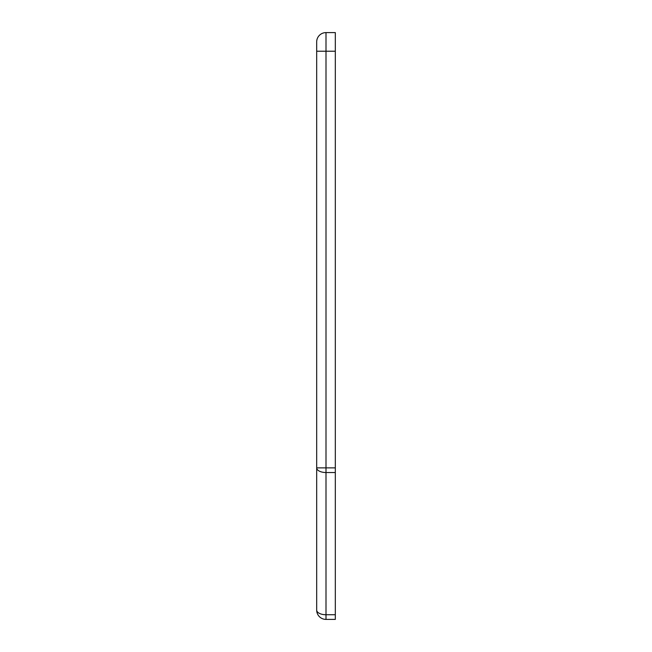 <?xml version="1.0" encoding="UTF-8"?>
<svg xmlns="http://www.w3.org/2000/svg" width="652" height="652" viewBox="0 0 652 652"><rect width="100%" height="100%" fill="white"/><g stroke="black" fill="none" stroke-linecap="round" stroke-linejoin="round"><path stroke-width="0.98" d="M326 32.6L326 467.875L316.685 467.875L316.685 41.915A9.315 9.315 0 0 1 326 32.6L335.315 32.6L335.315 619.4L326 619.4A9.315 9.315 0 0 1 316.685 610.085L316.685 467.875L316.685 610.085A9.315 4.654 180 0 0 326 614.746L335.315 614.746M316.685 51.231L335.315 51.231M335.315 472.529L326 472.529L326 467.875L335.315 467.875M316.685 467.875A9.315 4.654 180 0 0 326 472.529L326 619.4"/></g></svg>
